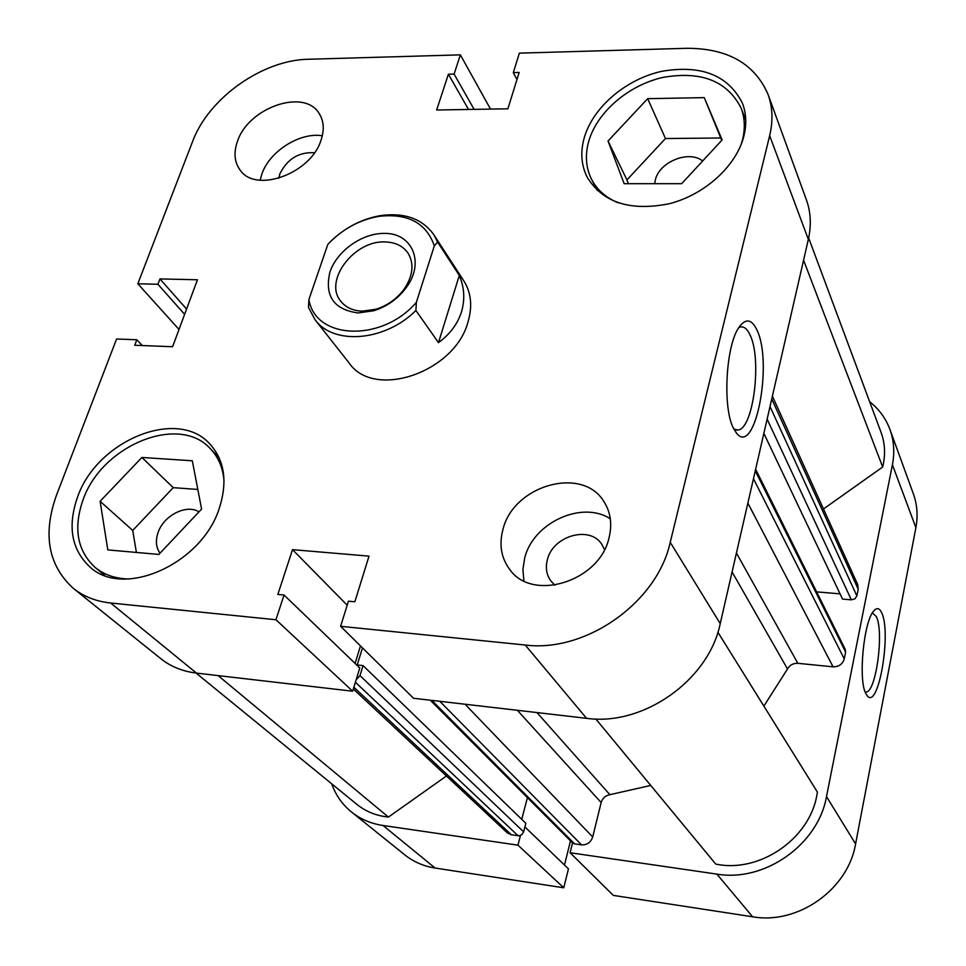 <?xml version="1.0" encoding="UTF-8"?>
<svg xmlns="http://www.w3.org/2000/svg" width="966" height="966" viewBox="0 0 966 966"><rect width="100%" height="100%" fill="white"/><g stroke="black" fill="none" stroke-linecap="round" stroke-linejoin="round"><path stroke-width="1.45" d="M358 312.948C333.693 309.531 324.347 295.874 329.949 271.977C336.989 250.943 362.19 233.048 384.299 233.41C412.253 232.746 425.064 262.523 406.348 287.445C398.016 298.699 387.185 306.464 373.854 310.726L358 312.948M385.072 241.947C354.22 240.196 323.453 280.78 340.684 301.114C345.611 307.393 352.795 310.738 362.25 311.161L376.015 309.229C387.595 305.522 397.002 298.784 404.223 289.015C413.098 275.6 414.329 263.585 407.918 252.947C402.87 245.907 395.263 242.237 385.072 241.947M437.598 242.068L434.338 245.835C426.223 222.808 407.664 212.991 378.636 216.396C359.171 219.91 342.242 229.232 327.836 244.362L331.338 240.703C345.792 227.203 362.178 218.847 380.471 215.611C404.5 212.327 422.287 218.69 433.843 234.726L437.598 242.068L459.309 275.431C464.368 287.409 465.105 299.508 461.507 311.74C457.655 323.924 449.987 334.224 438.492 342.64L415.899 310.484C385.253 341.312 333.644 345.514 315.097 319.794L308.468 307.43L308.915 299.484C315.073 339.754 381.932 342.64 416.37 302.334L415.899 310.484M327.836 244.362L308.915 299.484M434.338 245.835L416.37 302.334M459.309 275.431L438.492 342.64M881.68 612.794C891.751 632.682 878.251 711.061 867.142 695.629L865.934 693.709C857.917 680.269 863.785 620.305 874.037 610.633C877.007 607.421 879.555 608.145 881.68 612.794M865.874 692.03L865.186 691.958L865.874 692.03C875.92 693.117 884.288 631.933 876.331 616.586L872.407 612.903M331.652 783.764C335.721 795.127 342.326 804.545 351.491 812.008C360.475 819.18 370.992 823.672 383.043 825.495L517.957 845.153L563.746 887.79L568.455 868.869L524.912 826.944M520.493 835.457L517.957 845.153M915.889 527.641L892.415 464.743C894.794 452.426 893.985 440.701 889.988 429.58L913.377 493.868C917.229 504.59 918.062 515.856 915.889 527.641L855.586 843.91C848.088 889.432 797.94 924.909 752.599 916.782L613.313 895.397L570.085 852.737L572.536 842.92M570.085 852.737L716.905 874.121C764.794 882.332 818.226 844.538 826.498 796.576L855.586 843.91M892.415 464.743L826.498 796.576M889.988 429.58C885.858 418.483 879.072 409.173 869.617 401.639M564.47 865.041L570.508 840.891M383.043 825.495L435.123 868.048L563.746 887.79M435.123 868.048C423.627 866.224 413.533 861.841 404.875 854.934L351.491 812.008M618.095 202.8C605.863 197.644 597.012 189.807 591.542 179.302C585.819 167.71 584.889 155.007 588.765 141.181C597.181 111.971 628.576 85.08 663.099 77.377C701.364 70.76 727.374 81.023 741.127 108.18C744.822 117.9 745.293 128.418 742.528 139.744L741.091 144.646M129.299 578.984C115.63 578.779 104.195 574.891 94.982 567.296C77.22 550.62 73.223 528.173 82.991 499.977C101.672 445.326 179.145 413.533 210.383 448.767C218.521 457.268 223.074 468.099 224.04 481.261M604.487 549.594L601.903 544.486C590.057 525.081 552.721 535.744 547.348 559.809C545.307 567.863 546.514 574.963 550.958 581.109L554.967 585.191M314.469 152.749C298.868 151.867 287.337 158.907 279.862 173.844L278.751 178.287M321.002 140.275C324.528 129.794 323.876 120.81 319.046 113.324C304.133 88.208 248.504 107.528 237.539 141.121C233.531 152.374 234.34 161.962 239.979 169.871C255.398 193.707 310.798 173.783 321.002 140.275M322.33 135.771C299.967 132.016 269.623 151.191 261.907 173.892L260.144 180.231M609.075 537.627C612.323 524.188 610.645 512.234 604.016 501.752C582.703 465.491 513.369 485.149 502.936 529.537C498.915 544.715 501.197 558.046 509.77 569.505C532.568 602.398 599.91 581.278 609.075 537.627M610.307 518.79C581.955 500.207 533.172 522.739 524.707 557.95L522.896 569.59L523.922 580.892M733.701 428.699C722.302 408.521 725.78 344.512 739.328 326.822C745.933 318.055 751.814 319.166 756.994 330.155C773.162 363.059 755.219 456.797 736.684 433.336L733.701 428.699M733.894 429.097L737.927 430.015C753.323 429.278 762.174 359.304 750.087 335.045C747.334 329.02 744.146 326.339 740.499 326.991L738.809 327.619M743.905 135.952C746.754 124.264 746.283 113.396 742.48 103.338C728.243 75.143 701.256 64.493 661.517 71.363C625.678 79.369 593.064 107.262 584.297 137.583C580.24 151.964 581.194 165.186 587.183 177.237C602.881 202.679 630.255 211.506 669.317 203.717C704.902 194.661 736.527 165.838 743.905 135.952M219.415 507.899C227.734 481.539 224.535 460.227 209.827 443.974C177.466 407.362 97.023 440.351 77.546 497.079C67.342 526.385 71.484 549.702 89.971 567.018C123.841 598.92 202.305 563.613 219.415 507.899M315.097 319.794L349.209 363.107C374.168 399.852 455.179 372.26 468.099 321.618C472.567 306.113 471.154 292.553 463.873 280.961L433.843 234.726M160.018 553.204C155.997 547.505 155.345 540.61 158.074 532.544C163.665 515.433 186.498 503.854 198.996 511.847M654.682 183.697L655.346 179.881C659.392 161.745 689.036 149.815 702.68 160.972M352.662 691.209L359.763 667.941L284.028 595.02L275.95 619.749L110.667 603.001L196.472 673.097L352.662 691.209L275.95 619.749M196.472 673.097C182.622 671.406 170.716 666.6 160.779 658.655L73.295 588.33C83.595 596.541 96.045 601.432 110.667 603.001M768.055 94.439L806.405 199.841C810.824 212.146 811.476 225.332 808.349 239.375L769.66 135.699C773.174 120.931 772.643 107.178 768.055 94.439C754.639 63.611 727.519 48.24 686.681 48.3L519.37 53.142L513.308 72.595L516.967 79.55M284.028 595.02L277.834 594.428L292.517 549.654L369.012 556.138L354.848 601.782L348.448 601.166L340.612 626.306L525.226 645.022C586 652.811 657.206 602.386 670.235 542.3L720.225 623.65L808.349 239.375M720.225 623.65C708.827 680.052 643.332 726.408 586.555 718.318L525.226 645.022M340.612 626.306L413.52 698.261L586.555 718.318M355.102 663.461L360.475 645.916M670.235 542.3L769.66 135.699M73.295 588.33C48.252 565.424 42.601 534.476 56.378 495.461L116.584 339.006L136.834 339.754L134.745 345.26L172.6 346.722L197.45 279.766L159.958 278.92L157.929 284.258L137.824 283.775L192.548 141.591C208.475 98.194 262.438 59.88 308.504 59.252L460.359 54.857L454.092 74.068L448.393 74.201L436.656 110.003L507.887 108.808L519.165 72.45L513.308 72.595M179.012 329.43L137.824 283.775M490.511 109.098L460.359 54.857M197.813 489.448L173.24 487.661L132.716 530.431L136.399 552.443M721.735 140.372L720.733 137.993L665.465 138.536L626.946 179.905L628.383 183.697M448.393 74.201L468.522 109.472M454.092 74.068L474.113 109.375M157.929 284.258L184.615 314.336M159.958 278.92L186.571 309.084M136.834 339.754L142.304 345.55M292.517 549.654L347.192 605.187M192.306 460.77L201.592 509.094L158.859 554.424L107.806 549.908L100.114 501.294L141.893 457.461L192.306 460.77M141.893 457.461L173.24 487.661M100.114 501.294L132.716 530.431M704.286 97.626L722.145 139.925L681.658 183.685L624.145 183.697L608.025 141L647.679 98.665L704.286 97.626L720.733 137.993M647.679 98.665L665.465 138.536M608.025 141L626.946 179.905M823.467 508.973L882.683 467.025L883.31 464.223C885.496 453.006 884.735 442.343 881.016 432.249L808.663 237.962M595.817 718.982L715.734 864.075C759.155 873.361 809.206 839.382 816.85 795.356L817.429 792.108L717.883 632.223M763.877 706.098L787.507 668.967L732.083 571.957M356.128 679.859L359.98 675.596L363.035 665.586L357.239 664.946L362.467 647.872M755.629 469.271L845.286 649.49L845.612 652.062L844.236 658.897C842.593 664.21 838.862 666.842 833.054 666.818L797.831 663.316C793.243 663.135 789.802 665.019 787.507 668.967M536.951 712.57L609.896 794.692L650.746 785.443M609.896 794.692C605.428 795.549 602.506 798.17 601.154 802.553L517.353 710.288M465.057 704.238L592.701 836.954L601.154 802.553M592.701 836.954C590.781 842.449 587.062 845.081 581.52 844.864L439.808 701.304M431.838 700.386L574.637 843.886L581.52 844.864M574.637 843.886L572.367 842.763L430.293 700.205M521.749 819.313L527.412 797.65M359.98 675.596L523.632 831.871L525.854 823.298L363.035 665.586M523.632 831.871L521.954 834.552L519.116 835.795L511.425 834.805L507.295 832.861L353.339 689.012M196.074 673.048L356.901 804.388C365.788 811.573 376.293 815.799 388.417 817.079L446.437 776M772.402 396.157L857.711 584.611L858.219 589.272L771.749 398.958M770.011 406.553L856.878 595.925L858.219 589.272M856.878 595.925L854.898 598.848L851.36 599.838L767.125 419.135M763.865 433.36L842.545 599.077L851.36 599.838M816.62 591.88L840.058 593.849M218.135 675.608L388.417 817.079M803.567 260.204L882.683 467.025M752.599 916.782L716.905 874.121M518.114 835.771L355.391 682.262M353.882 687.237L511.425 834.805M736.43 553.011L797.831 663.316M833.054 666.818L747.877 503.105M845.612 652.062L755.267 470.84M753.468 478.701L844.236 658.897M378.636 216.396L380.471 215.611M404.223 289.015L406.348 287.445M376.015 309.229L373.854 310.726M591.542 179.302L597.302 190.544M94.982 567.296L104.763 575.482M735.633 429.894L737.927 430.015M735.838 432.261L736.684 433.336M210.383 448.767L219.149 457.812M741.127 108.18L745.728 120.122"/></g></svg>
